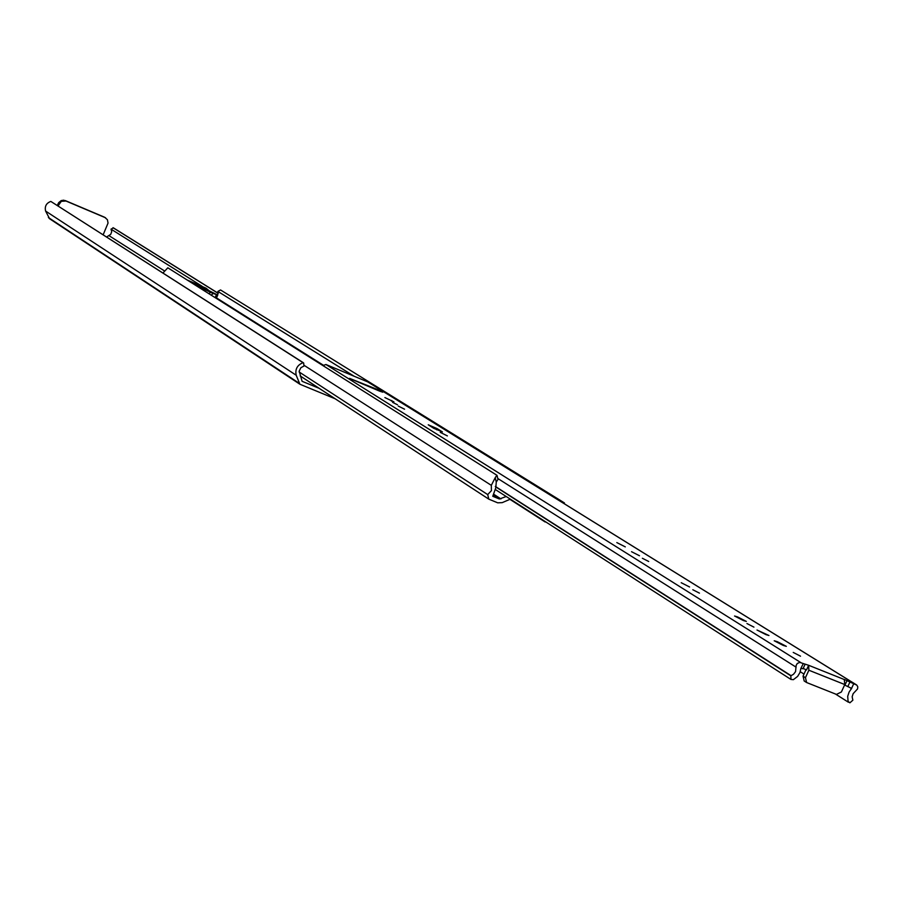 <?xml version="1.0" encoding="UTF-8"?>
<svg xmlns="http://www.w3.org/2000/svg" width="903" height="903" viewBox="0 0 903 903"><rect width="100%" height="100%" fill="white"/><g stroke="black" fill="none" stroke-linecap="round" stroke-linejoin="round"><path stroke-width="1.35" d="M800.871 668.446L803.286 663.57L799.821 662.384L797.281 663.457L796.13 665.5L795.554 671.629L793.511 674.27L790.825 675.816L790.983 679.451L793.398 679.666L797.631 676.392L799.968 672.532L800.871 668.446M847.048 680.535L844.915 685.163L851.597 688.379L849.08 692.093L847.703 696.303L848.075 701.36L849.881 702.816L852.861 700.197L852.15 696.789L853.143 693.673L857.568 688.921L857.794 686.844L856.845 685.14L844.26 679.395L844.79 684.564L808.874 670.229L808.648 665.285L803.286 663.57M806.063 682.115L804.201 680.986L803.038 676.155L805.453 677.69L806.616 682.533L836.449 694.407L841.382 691.991L844.79 684.564M844.531 679.632L808.648 665.285L806.514 669.936L803.173 668.423M805.149 664.123L803.004 668.784L801.142 668.243M805.453 677.69L808.874 670.229M803.038 676.155L806.018 669.654M442.414 431.905L437.199 428.654L428.248 424.794L433.79 428.338L442.414 431.905M393.945 401.891L384.892 397.557L393.945 401.891M367.871 381.958L325.949 364.507L322.924 365.591M800.261 671.719L803.986 674.078M835.433 694.012L848.391 702.218M350.082 378.628L379.429 391.067L382.759 392.184L379.847 390.435L378.199 389.78L378.617 390.728M800.521 656.176L793.24 652.429L800.521 656.176M783.319 645.453L786.332 646.345L777.246 641.661L774.221 640.769L783.319 645.453M765.958 634.628L768.961 635.52L756.996 630.012L765.958 634.628M753.937 627.134L746.95 623.544L753.937 627.134M743.338 620.519L746.33 621.422L737.57 616.918L734.557 616.004L743.338 620.519M689.587 586.984L681.223 582.717L689.587 586.984M699.453 593.136L692.804 589.738L699.453 593.136M639.505 555.751L631.524 551.699L639.505 555.751M648.704 561.485L642.36 558.268L648.704 561.485M404.567 409.194L398.268 406.079L404.567 409.194M447.369 435.901L440.28 432.368L447.369 435.901M625.294 546.879L616.828 542.59L625.294 546.879M397.501 404.792L392.579 402.354L397.501 404.792M495.318 486.412L790.926 675.591M495.386 486.683L790.825 675.816M495.623 489.708L790.983 679.451M196.222 285.709L213.21 293.464L211.167 295.146M195.025 283.677L204.913 288.136L194.913 283.576M191.583 282.797L188.208 280.664M193.603 284.061L206.053 289.265L192.666 283.474M213.21 293.464L217.747 295.044L209.191 290.789L206.087 288.204L187.147 279.986M215.128 297.64L216.393 294.796M563.686 503.355L564.431 502.937L220.546 289.965L217.871 291.421L354.089 376.212M217.871 291.421L217.747 295.033L216.291 298.362M216.494 297.9L323.263 365.151M543.685 520.591L547.455 523.006M497.022 475.949L498.016 479.414L496.255 482.055L495.228 477.664L491.311 485.351L491.424 490.622L487.71 494.596L488.794 499.145L497.7 502.824L502.215 502.644L510.319 499.156M506.222 496.515L499.415 498.998L492.767 496.289L495.815 487.744L496.255 482.055M162.969 273.011L167.823 267.807L496.864 475.238L495.228 477.664M303.882 365.184L491.311 485.351M199.495 286.612L197.43 285.743M299.119 371.957L487.71 494.596M319.199 388.346L302.099 381.303L299.175 371.122L300.902 367.679L303.972 366.054L303.645 362.927L50.828 201.425C46.279 203.141 44.54 206.358 45.601 211.065L49.563 218.684M303.645 362.927L303.058 362.69C297.256 365.015 294.976 369.192 296.207 375.242L299.898 384.238L335.227 398.81M58.876 204.01L58.187 203.581L58.763 202.565L61.19 200.613L63.65 200.195L65.998 201.03L61.302 201.324L58.04 205.929M103.156 234.78L108.044 223.075L107.412 219.722L104.782 217.352M65.998 201.03L104.974 217.544M104.263 217.092L65.298 200.59M58.187 203.581L57.352 205.5M218.244 293.294L113.439 227.883L111.013 229.148L111.735 231.665L110.697 234.385L106.599 236.981M112.988 227.691L218.233 293.385M111.013 229.148L202.137 286.296M208.999 290.597L209.699 291.037M50.828 201.425L303.058 362.69M850.039 687.714L851.608 688.696M803.015 668.773L805.137 664.134M847.793 686.641L849.926 682.002M851.574 688.368L853.707 683.74M436.68 429.828L437.199 428.654M391.439 401.124L391.71 400.503M367.623 381.834L856.134 684.711M325.949 364.507L800.814 662.588M349.585 378.368L378.255 389.825M497.801 478.5L796.107 667.182M380.434 391.473L380.716 390.852M379.553 391.112L379.847 390.435M210.907 292.019L208.875 293.689M202.193 287.91L201.787 289.22M200.252 286.432L200.522 285.833M215.569 297.911L216.878 294.954M216.235 298.34L217.691 295.055M493.727 494.257L500.962 498.941M493.207 494.979L499.415 498.998M48.39 217.544L299.04 383.154M109.003 235.66L164.03 270.652M45.601 211.065L296.207 375.242M806.537 682.487L804.121 680.941M856.507 684.892L367.905 381.98M509.879 499.314L545.152 521.99M498.016 479.414L497.101 475.554M488.783 499.133L300.18 375.919M49.27 218.526L299.898 384.238M105.617 217.86L104.895 217.42"/></g></svg>
